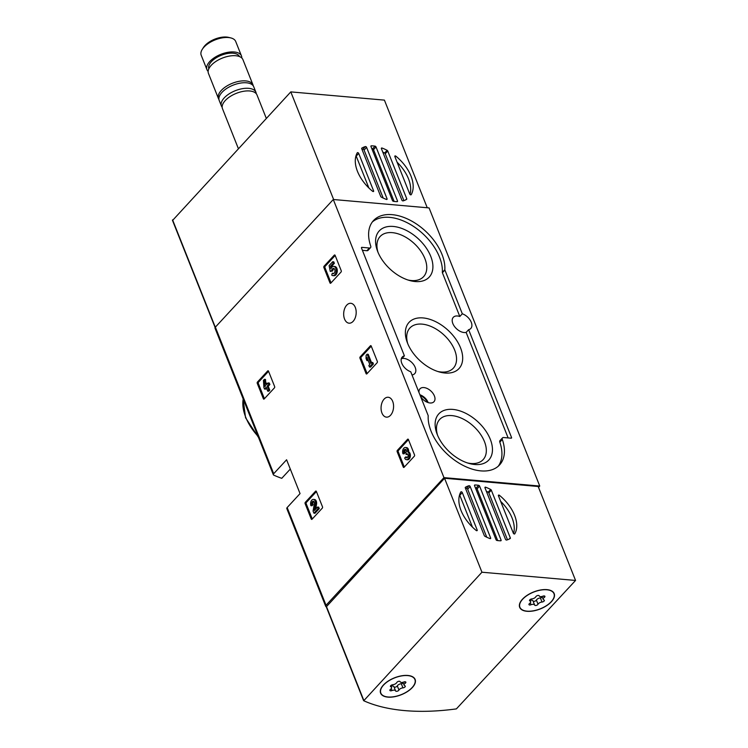 <?xml version="1.0" encoding="UTF-8"?>
<svg xmlns="http://www.w3.org/2000/svg" width="748" height="748" viewBox="0 0 748 748"><rect width="100%" height="100%" fill="white"/><g stroke="black" fill="none" stroke-linecap="round" stroke-linejoin="round"><path stroke-width="1.12" d="M305.109 503.61A0.926 0.58 95 0 1 305.315 502.319L315.562 491.221A0.926 0.58 95 0 1 316.367 491.427L322.5 506.835A0.926 0.58 95 0 1 322.295 508.135L312.047 519.234A0.926 0.58 95 0 1 311.243 519.019L305.109 503.61L306.194 503.703A0.926 0.58 95 0 1 306.399 502.413L316.423 491.567M397.151 451.68A0.926 0.58 95 0 1 397.347 450.38L407.604 439.282A0.926 0.58 95 0 1 408.399 439.497L414.532 454.906A0.926 0.58 95 0 1 414.336 456.196L404.079 467.294A0.926 0.58 95 0 1 403.284 467.089L397.151 451.68L398.235 451.773A0.926 0.58 95 0 1 398.432 450.483L408.455 439.628M538.523 487.369L539.747 486.041L443.966 477.626L326.044 605.272A2.319 1.141 158.3 0 0 325.698 606.291L286.811 508.575A2.319 1.141 -21.7 0 1 287.157 507.555L300.051 493.596L286.596 459.768L273.693 473.727A2.319 1.141 158.3 0 0 273.347 474.746A2.319 1.141 158.3 0 0 273.731 475.12A183.382 90.003 158.3 0 0 281.753 478.327L290.299 469.08M443.966 477.626L333.29 199.501L215.368 327.147A2.319 1.141 158.3 0 0 215.013 328.166L273.347 474.746M384.107 399.114A9.986 6.227 -85 0 0 381.181 409.998A9.986 6.227 -85 0 0 386.445 417.141A9.986 6.227 -85 0 0 393.523 407.744A9.986 6.227 -85 0 0 388.193 397.253A9.986 6.227 -85 0 0 384.107 399.114M346.717 305.156A9.986 6.227 -85 0 0 343.79 316.03A9.986 6.227 -85 0 0 349.054 323.183A9.986 6.227 -85 0 0 356.132 313.786A9.986 6.227 -85 0 0 350.803 303.295A9.986 6.227 -85 0 0 346.717 305.156M323.865 267.513A0.926 0.58 95 0 1 324.062 266.223L334.319 255.124A0.926 0.58 95 0 1 335.113 255.33L341.247 270.739A0.926 0.58 95 0 1 341.041 272.038L330.794 283.137A0.926 0.58 95 0 1 329.99 282.922L323.865 267.513L324.95 267.606A0.926 0.58 95 0 1 325.146 266.316L335.169 255.47M359.956 358.208A0.926 0.58 95 0 1 360.153 356.908L370.41 345.81A0.926 0.58 95 0 1 371.204 346.025L377.338 361.434A0.926 0.58 95 0 1 377.132 362.724L366.885 373.822A0.926 0.58 95 0 1 366.081 373.617L359.956 358.208L361.032 358.301A0.926 0.58 95 0 1 361.237 357.011L371.26 346.156M257.247 383.341A0.926 0.58 95 0 1 257.452 382.041L267.7 370.943A0.926 0.58 95 0 1 268.504 371.158L274.638 386.566A0.926 0.58 95 0 1 274.432 387.857L264.184 398.955A0.926 0.58 95 0 1 263.38 398.749L257.247 383.341L258.331 383.434A0.926 0.58 95 0 1 258.537 382.144L268.56 371.289M325.698 606.291A2.319 1.141 158.3 0 0 326.081 606.665A183.382 90.003 158.3 0 0 326.231 606.731M539.747 486.041L429.072 207.916L333.29 199.501M428.146 415.505L410.736 371.756A10.21 6.208 42.7 0 1 402.574 364.912A10.21 6.208 42.7 0 1 402.237 357.058A10.21 6.208 42.7 0 1 404.406 355.842L361.499 248.037A0.926 0.561 -137.3 0 1 361.929 247.354L369.4 248.009A2.786 1.692 -137.3 0 0 370.55 247.644A2.786 1.692 -137.3 0 0 370.718 246.073A45.263 27.536 -137.3 0 1 373.495 220.576A45.263 27.536 -137.3 0 1 417.281 224.55A45.263 27.536 -137.3 0 1 444.836 269.719A0.926 0.561 -137.3 0 0 444.901 270.028L462.311 313.786A10.21 6.208 42.7 0 1 470.464 320.63A10.21 6.208 42.7 0 1 470.81 328.475A10.21 6.208 42.7 0 1 468.641 329.69L511.539 437.496A0.926 0.561 -137.3 0 1 511.118 438.188L503.647 437.533A2.786 1.692 -137.3 0 0 502.497 437.898A2.786 1.692 -137.3 0 0 502.319 439.459A45.263 27.536 -137.3 0 1 499.542 464.966A45.263 27.536 -137.3 0 1 455.756 460.992A45.263 27.536 -137.3 0 1 428.202 415.823A0.926 0.561 -137.3 0 0 428.146 415.505M404.406 355.842L401.9 358.554A10.21 6.208 -137.3 0 1 412.831 363.565A10.21 6.208 -137.3 0 1 414.738 373.626A10.21 6.208 -137.3 0 1 412.008 374.944M468.641 329.69L466.135 332.402A10.21 6.208 -137.3 0 1 455.214 327.39A10.21 6.208 -137.3 0 1 453.297 317.32A10.21 6.208 -137.3 0 1 459.805 316.488L462.311 313.786M370.55 247.644L368.044 250.356A2.786 1.692 -137.3 0 1 366.894 250.72L369.4 248.009M362.406 250.318L366.894 250.72M502.497 437.898L499.991 440.6A2.786 1.692 -137.3 0 0 499.823 442.171A45.263 27.536 -137.3 0 1 498.224 466.247M466.135 332.402L508.135 437.926M372.317 221.997A45.263 27.536 -137.3 0 1 416.01 228.121A45.263 27.536 -137.3 0 1 442.339 272.422A0.926 0.561 -137.3 0 0 442.395 272.74L459.805 316.488M420.666 396.721A9.518 5.788 42.7 0 0 433.859 401.844A9.518 5.788 42.7 0 0 430.904 391.017A9.518 5.788 42.7 0 0 419.88 388.932A9.518 5.788 42.7 0 0 419.02 392.569M377.749 251.674A34.025 20.701 42.7 0 0 409.539 280.481A34.025 20.701 42.7 0 0 432.064 260.36A34.025 20.701 42.7 0 0 395.701 226.766A34.025 20.701 42.7 0 0 377.422 250.804A34.025 20.701 42.7 0 0 377.749 251.674M437.309 434.625A34.025 20.701 42.7 0 0 469.099 463.442A34.025 20.701 42.7 0 0 491.614 443.321A34.025 20.701 42.7 0 0 455.252 409.726A34.025 20.701 42.7 0 0 436.972 433.765A34.025 20.701 42.7 0 0 437.309 434.625M407.529 343.145A34.025 20.701 42.7 0 0 439.319 371.962A34.025 20.701 42.7 0 0 461.843 351.841A34.025 20.701 42.7 0 0 425.472 318.246A34.025 20.701 42.7 0 0 407.202 342.285A34.025 20.701 42.7 0 0 407.529 343.145M437.711 371.466A29.583 17.989 42.7 0 0 453.054 368.455A29.583 17.989 42.7 0 0 443.835 334.852A29.583 17.989 42.7 0 0 409.614 328.316A29.583 17.989 42.7 0 0 407.819 343.846M467.491 462.947A29.583 17.989 42.7 0 0 482.834 459.936A29.583 17.989 42.7 0 0 473.615 426.332A29.583 17.989 42.7 0 0 439.385 419.796A29.583 17.989 42.7 0 0 437.589 435.327M407.941 279.995A29.583 17.989 42.7 0 0 423.284 276.975A29.583 17.989 42.7 0 0 414.055 243.371A29.583 17.989 42.7 0 0 379.834 236.836A29.583 17.989 42.7 0 0 378.039 252.375M331.691 270.617L332.495 271.01L330.261 271.421L331.691 270.617A2.646 1.655 95 0 1 333.533 268.382A2.646 1.655 95 0 1 334.954 271.159A2.646 1.655 95 0 1 333.075 273.656A2.646 1.655 95 0 1 332.271 273.207L331.747 275.114A4.628 2.889 95 0 0 332.897 275.629A4.628 2.889 95 0 0 336.179 271.272A4.628 2.889 95 0 0 333.711 266.4A4.628 2.889 95 0 0 330.962 268.616L330.485 266.251L333.271 263.24L332.673 261.735L329.111 265.596L330.261 271.421M332.495 271.01L331.411 270.916M333.627 273.553A2.646 1.655 95 0 1 333.356 273.31L332.271 273.207M332.776 270.711A2.646 1.655 95 0 1 334.066 268.579M333.711 266.4L334.795 266.494A4.628 2.889 95 0 1 337.264 271.365A4.628 2.889 95 0 1 333.982 275.722L332.897 275.629M332.673 261.735L333.758 261.837L334.356 263.333L331.57 266.344L331.766 267.317M331.57 266.344L330.485 266.251M334.356 263.333L333.271 263.24M331.027 282.884L324.95 267.606M403.957 452.662L405.042 452.764L404.051 453.84L402.966 453.746L403.957 452.662A2.113 1.318 95 0 1 403.995 450.418A2.113 1.318 95 0 1 405.285 449.324A2.113 1.318 95 0 1 405.743 449.501A1.851 1.159 95 0 1 405.781 452.69L406.379 454.186A1.851 1.159 95 0 1 407.136 453.84A1.851 1.159 95 0 1 408.137 455.504A2.113 1.318 95 0 1 406.622 457.823A2.113 1.318 95 0 1 405.668 456.953L404.668 458.028A3.974 2.478 95 0 0 406.463 459.674A3.974 2.478 95 0 0 409.24 456.252A3.974 2.478 95 0 0 407.548 451.848L408.632 451.942A3.974 2.478 95 0 1 410.325 456.345A3.974 2.478 95 0 1 407.548 459.768L406.463 459.674M405.042 452.764A2.113 1.318 95 0 1 405.809 449.557M407.66 454.111A1.851 1.159 95 0 0 407.464 454.288L406.042 454.55M407.183 457.683A2.113 1.318 95 0 1 406.753 457.047L405.668 456.953M402.966 453.746A3.974 2.478 95 0 1 403.022 449.529A3.974 2.478 95 0 1 405.453 447.482L406.529 447.575A3.974 2.478 95 0 1 408.632 451.942M405.453 447.482A3.974 2.478 95 0 1 407.548 451.848M404.313 467.051L398.235 451.773M366.127 355.281L366.053 358.432L366.903 360.573L366.978 357.432L369.793 364.5L368.867 365.501L369.465 366.997L372.317 363.911L371.719 362.415L370.793 363.416L367.128 354.206L366.127 355.281M368.007 360.003L367.988 360.667L366.903 360.573M371.719 362.415L372.803 362.509L373.402 364.005L370.55 367.09L369.465 366.997M373.402 364.005L372.317 363.911M367.128 354.206L368.212 354.3L371.522 362.621M367.118 373.57L361.032 358.301M311.925 504.601L313.01 504.694L312.01 505.77L310.925 505.676L311.925 504.601A2.113 1.318 95 0 1 311.953 502.347A2.113 1.318 95 0 1 313.253 501.254A2.113 1.318 95 0 1 314.347 503.75L313.085 511.108L313.908 513.175L318.19 508.546L317.591 507.05L314.356 510.538L315.46 504.096A3.974 2.478 95 0 0 313.412 499.412A3.974 2.478 95 0 0 310.99 501.459A3.974 2.478 95 0 0 310.925 505.676M313.01 504.694A2.113 1.318 95 0 1 313.777 501.487M317.591 507.05L318.676 507.144L319.274 508.64L314.992 513.268L313.908 513.175M319.274 508.64L318.19 508.546M313.412 499.412L314.497 499.505A3.974 2.478 95 0 1 316.544 504.189L315.712 509.079M312.271 518.981L306.194 503.703M263.427 380.414L263.913 387.548L264.512 389.044L266.157 387.277L267.691 391.129L268.682 390.054L267.148 386.192L268.794 384.416L268.195 382.92L266.55 384.696L265.914 383.088L264.914 384.163L265.559 385.772L264.914 386.473L264.418 379.339L263.427 380.414M266.503 388.165L265.596 389.147L264.512 389.044M268.195 382.92L269.28 383.013L269.878 384.519L268.233 386.286L269.766 390.147L268.775 391.223L267.691 391.129M269.766 390.147L268.682 390.054M268.233 386.286L267.148 386.192M269.878 384.519L268.794 384.416M265.914 383.088L266.999 383.182L267.288 383.902M264.418 379.339L265.503 379.432L265.774 383.247M264.409 398.712L258.331 383.434M395.898 156.192A34.352 20.897 -137.3 0 1 411.204 194.667A0.926 0.561 -137.3 0 1 409.754 194.031L394.86 156.603A0.926 0.561 -137.3 0 1 395.898 156.192L395.056 157.099M397.085 162.204A34.352 20.897 -137.3 0 1 409.969 194.387M406.622 199.351A34.352 20.897 -137.3 0 1 403.107 200.885A0.926 0.561 -137.3 0 1 401.872 200.09L381.415 148.674A0.926 0.561 -137.3 0 1 382.078 148.048A34.352 20.897 -137.3 0 1 387.109 150.32A0.926 0.561 -137.3 0 1 387.754 151.021L406.734 198.725A0.926 0.561 -137.3 0 1 406.622 199.351M382.78 152.115A34.352 20.897 -137.3 0 1 384.603 153.031A0.926 0.561 -137.3 0 1 385.248 153.723L403.911 200.623M386.389 199.417A34.352 20.897 -137.3 0 1 381.358 197.135A0.926 0.561 -137.3 0 1 380.713 196.444L361.723 148.73A0.926 0.561 -137.3 0 1 361.845 148.104A34.352 20.897 -137.3 0 1 365.361 146.58A0.926 0.561 -137.3 0 1 366.595 147.375L387.053 198.781A0.926 0.561 -137.3 0 1 386.389 199.417M397.132 201.642A34.352 20.897 -137.3 0 1 393.42 201.315A0.926 0.561 -137.3 0 1 392.448 200.501L370.961 146.514A0.926 0.561 -137.3 0 1 371.335 145.823A34.352 20.897 -137.3 0 1 375.047 146.15A0.926 0.561 -137.3 0 1 376.02 146.954L397.506 200.95A0.926 0.561 -137.3 0 1 397.132 201.642M371.85 148.758A34.352 20.897 -137.3 0 1 372.551 148.852A0.926 0.561 -137.3 0 1 373.523 149.665L394.112 201.408M372.569 191.273A34.352 20.897 -137.3 0 1 357.264 152.798A0.926 0.561 -137.3 0 1 358.713 153.424L373.607 190.862A0.926 0.561 -137.3 0 1 372.569 191.273M362.051 149.544A34.352 20.897 -137.3 0 1 362.864 149.282A0.926 0.561 -137.3 0 1 364.089 150.077L383.182 198.052M427.248 207.757L384.416 100.12L290.794 91.892L172.592 220.417M333.636 199.529L290.794 91.892M355.992 155.78A0.926 0.561 -137.3 0 1 356.207 156.136L368.876 187.963M241.782 57.989A18.569 9.116 158.3 0 0 241.464 55.941L235.723 41.505A18.569 9.116 158.3 0 0 230.823 37.924L228.72 37.4A16.437 8.069 158.3 0 0 204.989 45.516A16.437 8.069 158.3 0 0 203.484 47.442L202.315 49.275A18.569 9.116 158.3 0 0 201.212 55.24L206.953 69.667A18.569 9.116 158.3 0 0 208.131 71.378M230.823 37.924A18.569 9.116 158.3 0 0 204.008 47.105A18.569 9.116 158.3 0 0 202.315 49.275M241.464 55.941A18.569 9.116 158.3 0 0 227.813 52.332A18.569 9.116 158.3 0 0 209.758 61.532A18.569 9.116 158.3 0 0 206.953 69.667M239.463 56.568A16.484 8.088 158.3 0 0 227.261 53.538A16.484 8.088 158.3 0 0 211.385 61.673A16.484 8.088 158.3 0 0 208.842 68.751M253.254 85.861A18.569 9.116 158.3 0 0 252.983 84.879L242.96 59.7A18.569 9.116 158.3 0 0 229.309 56.091A18.569 9.116 158.3 0 0 211.254 65.291A18.569 9.116 158.3 0 0 208.449 73.426L218.472 98.614A18.569 9.116 158.3 0 0 218.958 99.512M252.983 84.879A18.569 9.116 158.3 0 0 239.332 81.27A18.569 9.116 158.3 0 0 221.268 90.471A18.569 9.116 158.3 0 0 218.472 98.614M256.255 93.696A18.569 9.116 158.3 0 0 255.938 92.303L253.731 86.759A18.569 9.116 158.3 0 0 240.08 83.15A18.569 9.116 158.3 0 0 222.016 92.35A18.569 9.116 158.3 0 0 219.22 100.494L221.427 106.029A18.569 9.116 158.3 0 0 222.165 107.263M255.938 92.303A18.569 9.116 158.3 0 0 242.277 88.694A18.569 9.116 158.3 0 0 224.222 97.895A18.569 9.116 158.3 0 0 221.427 106.029M266.316 118.39L256.985 94.931A18.569 9.116 158.3 0 0 243.324 91.331A18.569 9.116 158.3 0 0 225.27 100.531A18.569 9.116 158.3 0 0 222.474 108.666L238.378 148.637M476.149 530.435A34.352 20.897 -137.3 0 1 460.833 491.96A0.926 0.561 -137.3 0 1 462.292 492.586L477.187 530.023A0.926 0.561 -137.3 0 1 476.149 530.435M485.658 487.21A34.352 20.897 -137.3 0 1 490.679 489.482A0.926 0.561 -137.3 0 1 491.324 490.183L510.314 537.887A0.926 0.561 -137.3 0 1 510.192 538.513A34.352 20.897 -137.3 0 1 506.677 540.047A0.926 0.561 -137.3 0 1 505.452 539.252L484.985 487.836A0.926 0.561 -137.3 0 1 485.658 487.21L485.013 487.902M486.359 491.277A34.352 20.897 -137.3 0 1 488.182 492.193A0.926 0.561 -137.3 0 1 488.827 492.885L507.49 539.785M465.424 487.266A34.352 20.897 -137.3 0 1 468.94 485.742A0.926 0.561 -137.3 0 1 470.174 486.537L490.632 537.943A0.926 0.561 -137.3 0 1 489.968 538.579A34.352 20.897 -137.3 0 1 484.938 536.297A0.926 0.561 -137.3 0 1 484.293 535.605L465.303 487.892A0.926 0.561 -137.3 0 1 465.424 487.266L465.293 487.406M465.63 488.706A34.352 20.897 -137.3 0 1 466.434 488.444A0.926 0.561 -137.3 0 1 467.668 489.239L486.761 537.214M474.915 484.985A34.352 20.897 -137.3 0 1 478.627 485.312A0.926 0.561 -137.3 0 1 479.599 486.116L501.085 540.112A0.926 0.561 -137.3 0 1 500.711 540.804A34.352 20.897 -137.3 0 1 496.99 540.477A0.926 0.561 -137.3 0 1 496.018 539.663L474.531 485.676A0.926 0.561 -137.3 0 1 474.915 484.985L474.475 485.452M475.429 487.92A34.352 20.897 -137.3 0 1 476.121 488.014A0.926 0.561 -137.3 0 1 477.093 488.827L497.691 540.57M499.468 495.354A34.352 20.897 -137.3 0 1 514.783 533.829A0.926 0.561 -137.3 0 1 513.334 533.193L498.43 495.765A0.926 0.561 -137.3 0 1 499.468 495.354L498.626 496.261M500.664 501.366A34.352 20.897 -137.3 0 1 513.549 533.548M363.743 700.745L481.946 572.22L575.558 580.448L456.383 708.889A183.382 90.003 -21.7 0 1 363.743 700.745M326.352 606.787L444.555 478.262L481.946 572.22M444.555 478.262L538.167 486.49L575.558 580.448M412.326 687.562A18.569 9.116 -21.7 0 1 394.271 696.762A18.569 9.116 -21.7 0 1 380.61 693.162A18.569 9.116 -21.7 0 1 394.495 677.828A18.569 9.116 -21.7 0 1 415.121 679.427A18.569 9.116 -21.7 0 1 412.326 687.562M551.398 601.738A18.569 9.116 -21.7 0 1 533.343 610.938A18.569 9.116 -21.7 0 1 519.682 607.339A18.569 9.116 -21.7 0 1 533.567 591.995A18.569 9.116 -21.7 0 1 554.193 593.603A18.569 9.116 -21.7 0 1 551.398 601.738M459.571 494.942A0.926 0.561 -137.3 0 1 459.786 495.298L472.456 527.125M546.816 589.779A18.335 9.004 -21.7 0 1 553.978 593.688A18.335 9.004 -21.7 0 1 540.271 608.825A18.335 9.004 -21.7 0 1 519.897 607.245A18.335 9.004 -21.7 0 1 527.434 595.277A18.335 9.004 -21.7 0 1 546.816 589.779M531.856 598.896A3.207 1.571 158.3 0 0 535.858 596.698A1.833 0.898 158.3 0 1 537.616 595.53A1.833 0.898 158.3 0 1 539.205 595.838A1.833 0.898 158.3 0 1 539.224 595.866A3.207 1.571 -21.7 0 0 539.243 595.932A3.207 1.571 -21.7 0 0 542.852 596.193A1.833 0.898 158.3 0 1 544.918 596.334A1.833 0.898 158.3 0 1 544.301 597.437A3.207 1.571 158.3 0 0 543.216 599.372A3.207 1.571 158.3 0 0 543.936 599.961A1.833 0.898 158.3 0 1 544.357 600.289A1.833 0.898 158.3 0 1 543.759 601.373A1.833 0.898 158.3 0 1 542.02 602.037A3.207 1.571 158.3 0 0 538.027 604.234A1.833 0.898 158.3 0 1 536.269 605.403A1.833 0.898 158.3 0 1 534.67 605.104A1.833 0.898 158.3 0 0 534.67 605.104A3.207 1.571 158.3 0 0 534.633 605.001A3.207 1.571 158.3 0 0 531.024 604.749A1.833 0.898 158.3 0 1 528.958 604.599A1.833 0.898 158.3 0 1 529.575 603.496A3.207 1.571 158.3 0 0 530.659 601.56A3.207 1.571 158.3 0 0 529.939 600.981A1.833 0.898 158.3 0 1 529.528 600.644A1.833 0.898 158.3 0 1 530.117 599.559A1.833 0.898 158.3 0 1 531.856 598.896M533.053 601.018A1.833 0.898 158.3 0 0 534.68 601.252A1.833 0.898 158.3 0 0 536.381 600.102A3.207 1.571 158.3 0 1 540.374 597.904A1.833 0.898 158.3 0 0 542.309 597.082M534.605 604.945L533.015 600.934A3.207 1.571 158.3 0 0 532.987 600.868A3.207 1.571 158.3 0 0 530.173 600.345M407.744 675.603A18.335 9.004 -21.7 0 1 414.906 679.511A18.335 9.004 -21.7 0 1 401.19 694.658A18.335 9.004 -21.7 0 1 380.826 693.069A18.335 9.004 -21.7 0 1 388.362 681.101A18.335 9.004 -21.7 0 1 407.744 675.603M392.784 684.719A3.207 1.571 158.3 0 0 396.786 682.522A1.833 0.898 158.3 0 1 398.534 681.353A1.833 0.898 158.3 0 1 400.133 681.662A1.833 0.898 158.3 0 1 400.152 681.699A3.207 1.571 -21.7 0 0 400.171 681.755A3.207 1.571 -21.7 0 0 403.78 682.017A1.833 0.898 158.3 0 1 405.846 682.157A1.833 0.898 158.3 0 1 405.229 683.27A3.207 1.571 158.3 0 0 404.144 685.196A3.207 1.571 158.3 0 0 404.864 685.785A1.833 0.898 158.3 0 1 405.285 686.112A1.833 0.898 158.3 0 1 404.687 687.197A1.833 0.898 158.3 0 1 402.948 687.861A3.207 1.571 158.3 0 0 398.955 690.058A1.833 0.898 158.3 0 1 397.197 691.227A1.833 0.898 158.3 0 1 395.599 690.928A1.833 0.898 158.3 0 1 395.58 690.89A3.207 1.571 158.3 0 0 395.561 690.825A3.207 1.571 158.3 0 0 391.952 690.572A1.833 0.898 158.3 0 1 389.886 690.423A1.833 0.898 158.3 0 1 390.503 689.319A3.207 1.571 158.3 0 0 391.587 687.384A3.207 1.571 158.3 0 0 390.867 686.804A1.833 0.898 158.3 0 1 390.456 686.468A1.833 0.898 158.3 0 1 391.045 685.383A1.833 0.898 158.3 0 1 392.784 684.719M393.981 686.851A1.833 0.898 158.3 0 0 395.608 687.075A1.833 0.898 158.3 0 0 397.31 685.925A3.207 1.571 158.3 0 1 401.302 683.728A1.833 0.898 158.3 0 0 403.237 682.905M395.533 690.769L393.934 686.758A3.207 1.571 158.3 0 0 393.916 686.692A3.207 1.571 158.3 0 0 391.101 686.168M326.044 605.272L287.157 507.555M273.693 473.727L215.368 327.147M243.203 399.002A45.263 27.536 42.7 0 0 245.718 417.216A45.263 27.536 42.7 0 0 258.041 436.29M361.452 247.869L361.929 247.354M499.823 442.171L502.319 439.459M510.921 438.169L511.539 437.496M442.395 272.74L444.901 270.028M442.339 272.422L444.836 269.719M427.332 402.293A8.667 5.273 42.7 0 0 420.208 395.57M428.146 402.583A9.126 5.554 42.7 0 0 419.899 394.785M325.146 266.316L324.062 266.223M335.039 255.19L334.319 255.124M330.915 283.006L329.99 282.922M398.432 450.483L397.347 450.38M408.324 439.347L407.604 439.282M404.201 467.163L403.284 467.089M407.464 454.288L406.379 454.186M361.237 357.011L360.153 356.908M371.13 345.875L370.41 345.81M367.006 373.691L366.081 373.617M306.399 502.413L305.315 502.319M316.292 491.277L315.562 491.221M312.159 519.103L311.243 519.019M316.544 504.189L315.46 504.096M258.537 382.144L257.452 382.041M268.429 371.008L267.7 370.943M264.296 398.824L263.38 398.749M381.433 148.74L382.078 148.048M384.603 153.031L387.109 150.32M372.551 148.852L375.047 146.15M370.905 146.29L371.335 145.823M215.302 327.222L172.582 219.865M362.864 149.282L365.361 146.58M364.089 150.077L366.595 147.375M386.454 199.436L387.053 198.781M373.523 149.665L376.02 146.954M396.87 201.633L397.506 200.95M356.207 156.136L358.713 153.424M373.009 191.507L373.607 190.862M405.678 199.875L406.734 198.725M385.248 153.723L387.754 151.021M488.182 492.193L490.679 489.482M466.434 488.444L468.94 485.742M476.121 488.014L478.627 485.312M326.334 606.226L363.724 700.193M490.024 538.597L490.632 537.943M467.668 489.239L470.174 486.537M477.093 488.827L479.599 486.116M500.449 540.795L501.085 540.112M476.579 530.669L477.187 530.023M459.786 495.298L462.292 492.586M509.248 539.037L510.314 537.887M488.827 492.885L491.324 490.183M543.712 595.96L544.301 597.437M540.374 597.904L542.02 602.037M536.381 600.102L538.027 604.234M530.276 602.86L531.024 604.749M529.593 600.12L529.939 600.981M404.64 681.783L405.229 683.27M401.302 683.728L402.948 687.861M397.31 685.925L398.955 690.058M391.195 688.684L391.952 690.572M390.521 685.944L390.867 686.804M258.499 437.44L245.55 417.721L243.128 398.815M215.115 327.493L172.442 220.267M326.193 606.637L363.584 700.596M553.978 593.688L553.445 592.351M519.897 607.245L519.364 605.917M542.057 596.455L543.216 599.372M532.987 600.868L534.633 605.001M529.93 599.718L530.659 601.56M414.906 679.511L414.373 678.174M380.826 693.069L380.293 691.741M402.985 682.279L404.144 685.196M393.916 686.692L395.561 690.825M390.858 685.542L391.587 687.384"/></g></svg>
